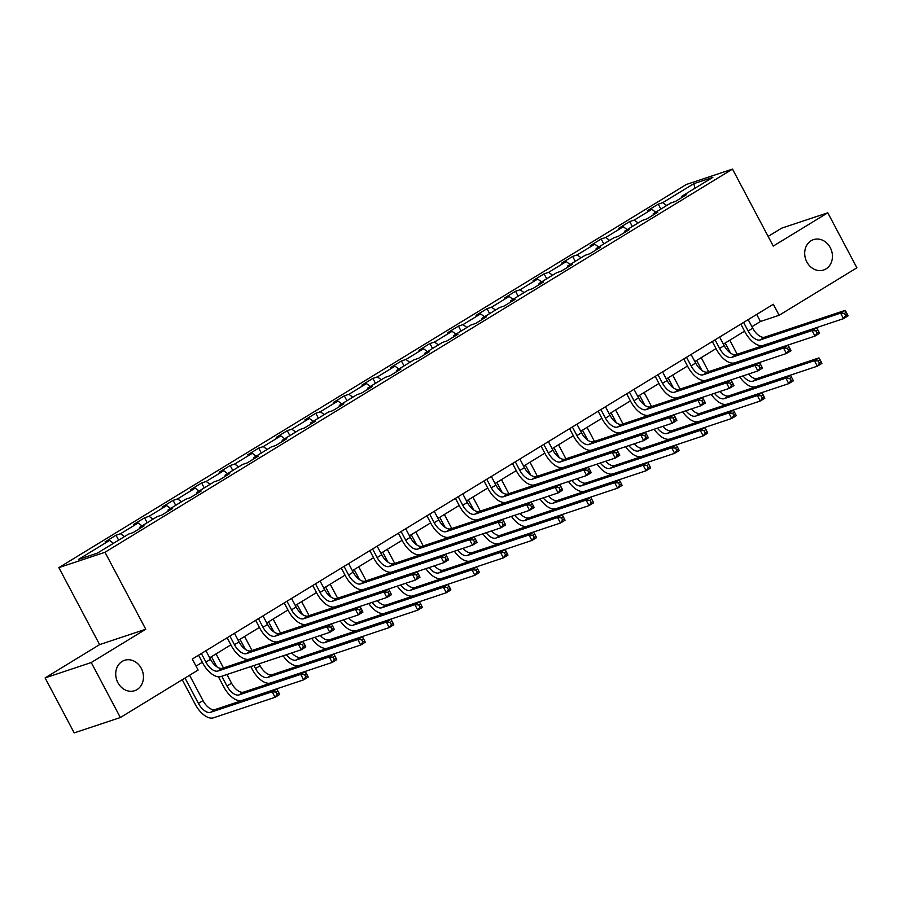 <?xml version="1.0" encoding="UTF-8"?>
<svg xmlns="http://www.w3.org/2000/svg" width="902" height="902" viewBox="0 0 902 902"><rect width="100%" height="100%" fill="white"/><g stroke="black" fill="none" stroke-linecap="round" stroke-linejoin="round"><path stroke-width="1.35" d="M141.298 668.359A16.01 13.62 -108.4 0 1 134.646 690.695A16.01 13.62 -108.4 0 1 117.88 682.656A16.01 13.62 -108.4 0 1 124.532 660.32A16.01 13.62 -108.4 0 1 141.298 668.359M830.268 247.667A16.01 13.62 -108.4 0 1 823.616 270.014A16.01 13.62 -108.4 0 1 806.85 261.963A16.01 13.62 -108.4 0 1 813.503 239.628A16.01 13.62 -108.4 0 1 830.268 247.667M45.1 677.909L91.249 662.53L145.763 629.246L99.615 644.614L45.1 677.909L74.212 732.898L120.361 717.53L198.113 670.051L192.295 659.046L773.33 304.267L779.148 315.272L856.9 267.793L827.788 212.804L781.639 228.172L768.143 236.414M99.615 644.614L58.855 567.629L686.354 184.47L732.503 169.102L105.004 552.261L58.855 567.629M693.909 183.636L662.812 202.623L658.257 204.134L647.286 210.843L651.842 209.32L634.275 220.054L629.72 221.565L618.749 228.262L623.293 226.752L605.738 237.474L601.183 238.996L590.201 245.694L594.756 244.183L577.19 254.905L572.646 256.416L561.664 263.125L566.219 261.603L548.653 272.325L544.098 273.847L533.127 280.545L537.682 279.034L520.116 289.756L515.561 291.267L504.59 297.976L509.134 296.454L491.579 307.176L487.024 308.698L476.042 315.396L480.597 313.885L463.042 324.607L458.487 326.118L447.505 332.827L452.06 331.305L434.493 342.038L429.95 343.549L418.968 350.247L423.523 348.736L405.956 359.458L401.401 360.98L390.431 367.678L394.986 366.167L377.419 376.889L372.864 378.4L361.894 385.109L366.438 383.587L348.882 394.309L344.327 395.831L333.345 402.529L337.9 401.018L320.345 411.74L315.79 413.251L304.808 419.96L309.363 418.438L291.797 429.16L287.253 430.682L276.271 437.38L280.826 435.869L263.26 446.591L258.705 448.102L247.734 454.811L252.289 453.289L234.723 464.023L230.168 465.533L219.197 472.242L223.741 470.72L206.186 481.442L201.631 482.965L190.649 489.662L195.204 488.151L177.638 498.874L173.094 500.385L162.112 507.093L166.667 505.571L149.101 516.294L144.557 517.816L133.575 524.513L138.13 523.002L120.564 533.725L116.008 535.236L105.038 541.944L109.593 540.422L78.485 559.42L97.45 553.095L128.546 534.108L133.101 532.597L144.072 525.889L139.517 527.411L157.083 516.688L161.638 515.166L172.609 508.469L168.065 509.98L185.62 499.257L190.175 497.746L201.157 491.038L196.602 492.56L214.169 481.826L218.712 480.315L229.694 473.618L225.139 475.128L242.706 464.406L247.261 462.884L258.231 456.187L253.676 457.697L271.243 446.975L275.798 445.464L286.768 438.755L282.225 440.277L299.78 429.555L304.335 428.033L315.305 421.335L310.762 422.846L328.317 412.124L332.872 410.613L343.854 403.904L339.299 405.426L356.865 394.704L361.409 393.182L372.391 386.484L367.836 387.995L385.402 377.273L389.957 375.762L400.928 369.053L396.373 370.575L413.939 359.842L418.494 358.331L429.465 351.633L424.921 353.144L442.476 342.422L447.031 340.9L458.013 334.202L453.458 335.713L471.013 324.991L475.568 323.48L486.55 316.771L481.995 318.293L499.561 307.571L504.105 306.049L515.087 299.351L510.532 300.862L528.098 290.14L532.654 288.629L543.624 281.92L539.069 283.442L556.635 272.72L561.191 271.198L572.161 264.5L567.617 266.011L585.173 255.289L589.728 253.778L600.709 247.069L596.154 248.591L613.721 237.857L618.265 236.347L629.246 229.638L624.691 231.16L642.258 220.438L646.802 218.915L657.783 212.218L653.228 213.729L670.795 203.006L675.35 201.496L686.321 194.787L681.765 196.309L712.873 177.322L693.909 183.636L694.856 188.315M139.483 528.696L139.517 527.411M120.564 533.725L124.465 536.6M138.13 523.002L142.02 525.877M168.02 511.265L168.065 509.98M149.101 516.294L153.002 519.18M166.667 505.571L170.557 508.457M196.557 493.845L196.602 492.56M177.638 498.874L181.539 501.749M195.204 488.151L199.105 491.026M225.094 476.414L225.139 475.128M206.186 481.442L210.076 484.329M223.741 470.72L227.642 473.606M253.642 458.994L253.676 457.697M234.723 464.023L238.613 466.898M252.289 453.289L256.179 456.175M282.179 441.563L282.225 440.277M263.26 446.591L267.161 449.478M280.826 435.869L284.716 438.744M310.716 424.143L310.762 422.846M291.797 429.16L295.698 432.047M309.363 418.438L313.265 421.324M339.253 406.712L339.299 405.426M320.345 411.74L324.235 414.616M337.9 401.018L341.802 403.893M367.802 389.281L367.836 387.995M348.882 394.309L352.772 397.196M366.438 383.587L370.339 386.473M396.339 371.861L396.373 370.575M377.419 376.889L381.309 379.765M394.986 366.167L398.876 369.042M424.876 354.43L424.921 353.144M405.956 359.458L409.858 362.345M423.523 348.736L427.413 351.622M453.413 337.01L453.458 335.713M434.493 342.038L438.395 344.914M452.06 331.305L455.961 334.191M481.95 319.579L481.995 318.293M463.042 324.607L466.932 327.494M480.597 313.885L484.498 316.76M510.498 302.159L510.532 300.862M491.579 307.176L495.469 310.062M509.134 296.454L513.035 299.34M539.035 284.728L539.069 283.442M520.116 289.756L524.017 292.631M537.682 279.034L541.572 281.909M567.572 267.296L567.617 266.011M548.653 272.325L552.554 275.211M566.219 261.603L570.109 264.489M596.109 249.877L596.154 248.591M577.19 254.905L581.091 257.78M594.756 244.183L598.657 247.058M624.646 232.445L624.691 231.16M605.738 237.474L609.628 240.36M623.293 226.752L627.194 229.638M653.195 215.026L653.228 213.729M634.275 220.054L638.165 222.929M651.842 209.32L655.731 212.207M681.732 197.594L681.765 196.309M662.812 202.623L666.713 205.509M91.249 662.53L120.361 717.53M145.763 629.246L105.004 552.261M732.503 169.102L773.262 246.088L827.788 212.804M751.93 326.693L760.442 321.495L779.148 315.272M196.038 666.127L202.33 662.282M209.681 657.795L230.878 644.851M238.218 640.375L259.415 627.431M266.755 622.944L287.952 610M295.292 605.524L316.489 592.58M323.841 588.093L345.026 575.149M352.378 570.662L373.575 557.729M380.915 553.242L402.112 540.298M409.452 535.811L430.649 522.867M437.989 518.391L459.186 505.447M466.537 500.96L487.723 488.016M495.074 483.54L516.271 470.596M523.611 466.108L544.808 453.165M552.148 448.677L573.345 435.745M580.696 431.257L601.882 418.314M609.233 413.826L630.419 400.883M637.77 396.406L658.967 383.463M666.307 378.975L687.504 366.032M694.844 361.555L716.041 348.612M723.393 344.124L744.578 331.181M109.593 540.422L113.483 543.308M756.699 314.426L760.442 321.495M658.257 204.134L660.873 209.072M629.72 221.565L632.336 226.492M601.183 238.996L603.788 243.923M572.646 256.416L575.25 261.343M544.098 273.847L546.713 278.774M515.561 291.267L518.176 296.206M487.024 308.698L489.639 313.625M458.487 326.118L461.091 331.057M429.95 343.549L432.554 348.476M401.401 360.98L404.017 365.908M372.864 378.4L375.48 383.327M344.327 395.831L346.932 400.759M315.79 413.251L318.395 418.19M287.253 430.682L289.858 435.61M258.705 448.102L261.321 453.041M230.168 465.533L232.784 470.461M201.631 482.965L204.235 487.892M173.094 500.385L175.698 505.312M144.557 517.816L147.161 522.743M116.008 535.236L118.624 540.174M743.609 322.42L748.164 331.011A12.504 6.449 -121.4 0 0 760.217 339.93L840.608 313.152L845.174 310.367L764.795 337.134L760.217 339.93M748.186 319.624L752.73 328.215A12.504 6.449 -121.4 0 0 764.795 337.134M847.463 314.505L846.302 312.306L844.475 313.422L845.636 315.621L847.463 314.505L848.083 315.858L843.517 318.654L763.126 345.432A18.762 9.674 58.6 0 1 745.041 332.049L740.835 324.111M845.636 315.621L843.517 318.654L840.608 313.152L844.475 313.422M846.302 312.306L845.174 310.367M732.48 363.743L732.153 363.123M729.752 340.234L737.171 354.26M725.174 343.031L730.496 353.065M748.412 374.093A12.504 6.449 -121.4 0 0 757.319 378.445L818.993 357.902L814.416 360.687L818.283 360.958L819.456 363.168L821.282 362.04L820.121 359.842L818.283 360.958M743.011 375.897A12.504 6.449 -121.4 0 0 752.742 381.23L814.416 360.687L817.336 366.189L755.65 386.732A18.762 9.674 58.6 0 1 739.764 376.968M821.282 362.04L821.902 363.393L817.336 366.189L819.456 363.168M820.121 359.842L818.993 357.902M715.072 339.84L719.616 348.443A12.504 6.449 -121.4 0 0 731.68 357.361L812.059 330.583L816.637 327.787L736.257 354.565L731.68 357.361M719.638 337.044L724.193 345.646A12.504 6.449 -121.4 0 0 736.257 354.565M818.926 331.936L817.764 329.737L815.927 330.854L817.099 333.052L818.926 331.936L819.546 333.289L814.98 336.085L734.589 362.852A18.762 9.674 58.6 0 1 716.504 349.48L712.298 341.531M817.099 333.052L814.98 336.085L812.059 330.583L815.927 330.854M817.764 329.737L816.637 327.787M686.523 357.271L691.079 365.862A12.504 6.449 -121.4 0 0 703.143 374.781L783.522 348.003L788.1 345.218L707.709 371.996L703.143 374.781M691.101 354.475L695.656 363.066A12.504 6.449 -121.4 0 0 707.709 371.996M790.389 349.367L789.216 347.157L787.39 348.285L788.551 350.483L790.389 349.367L791.009 350.709L786.431 353.505L706.052 380.283A18.762 9.674 58.6 0 1 687.967 366.9L683.761 358.962M788.551 350.483L786.431 353.505L783.522 348.003L787.39 348.285M789.216 347.157L788.1 345.218M703.943 381.174L703.616 380.554M701.215 357.666L708.634 371.68M696.637 360.462L701.959 370.497M719.864 391.524A12.504 6.449 -121.4 0 0 728.782 395.865L790.456 375.322L785.879 378.118L789.746 378.389L790.907 380.588L792.745 379.471L791.573 377.273L789.746 378.389M714.463 393.317A12.504 6.449 -121.4 0 0 724.205 398.661L785.879 378.118L788.788 383.621L727.113 404.164A18.762 9.674 58.6 0 1 711.227 394.399M792.745 379.471L793.365 380.824L788.788 383.621L790.907 380.588M791.573 377.273L790.456 375.322M675.395 398.594L675.068 397.985M672.678 375.085L680.097 389.112M668.1 377.882L673.411 387.916M691.327 408.944A12.504 6.449 -121.4 0 0 700.234 413.296L761.919 392.753L757.342 395.538L761.209 395.82L762.37 398.019L764.197 396.903L763.036 394.704L761.209 395.82M685.926 410.748A12.504 6.449 -121.4 0 0 695.668 416.093L757.342 395.538L760.251 401.04L698.576 421.584A18.762 9.674 58.6 0 1 682.679 411.831M764.197 396.903L764.828 398.256L760.251 401.04L762.37 398.019M763.036 394.704L761.919 392.753M657.986 374.691L662.542 383.294A12.504 6.449 -121.4 0 0 674.606 392.212L754.985 365.434L759.563 362.638L679.172 389.416L674.606 392.212M662.564 371.906L667.119 380.497A12.504 6.449 -121.4 0 0 679.172 389.416M761.84 366.787L760.679 364.588L758.853 365.705L760.014 367.903L761.84 366.787L762.472 368.14L757.894 370.936L677.515 397.714A18.762 9.674 58.6 0 1 659.418 384.331L655.213 376.382M760.014 367.903L757.894 370.936L754.985 365.434L758.853 365.705M760.679 364.588L759.563 362.638M629.449 392.122L634.005 400.713A12.504 6.449 -121.4 0 0 646.058 409.632L726.448 382.865L731.015 380.069L650.635 406.847L646.058 409.632M634.027 389.326L638.571 397.929A12.504 6.449 -121.4 0 0 650.635 406.847M733.303 384.218L732.142 382.02L730.316 383.136L731.477 385.334L733.303 384.218L733.935 385.571L729.357 388.356L648.978 415.134A18.762 9.674 58.6 0 1 630.881 401.751L626.676 393.813M731.477 385.334L729.357 388.356L726.448 382.865L730.316 383.136M732.142 382.02L731.015 380.069M600.912 409.542L605.467 418.145A12.504 6.449 -121.4 0 0 617.52 427.063L697.911 400.285L702.478 397.489L622.098 424.267L617.52 427.063M605.479 406.757L610.034 415.348A12.504 6.449 -121.4 0 0 622.098 424.267M704.766 401.638L703.605 399.439L701.767 400.556L702.94 402.754L704.766 401.638L705.387 402.991L700.82 405.787L620.429 432.565A18.762 9.674 58.6 0 1 602.344 419.182L598.139 411.244M702.94 402.754L700.82 405.787L697.911 400.285L701.767 400.556M703.605 399.439L702.478 397.489M646.858 416.025L646.531 415.405M644.129 392.517L651.56 406.543M639.563 395.313L644.874 405.348M662.79 426.375A12.504 6.449 -121.4 0 0 671.697 430.728L733.371 410.173L728.805 412.969L732.672 413.24L733.833 415.439L735.66 414.322L734.499 412.124L732.672 413.24M657.389 428.168A12.504 6.449 -121.4 0 0 667.13 433.512L728.805 412.969L731.714 418.472L670.039 439.015A18.762 9.674 58.6 0 1 654.142 429.251M735.66 414.322L736.291 415.675L731.714 418.472L733.833 415.439M734.499 412.124L733.371 410.173M618.321 433.445L617.994 432.836M615.592 409.948L623.023 423.963M611.026 412.733L616.337 422.779M634.253 443.795A12.504 6.449 -121.4 0 0 643.16 448.147L704.834 427.604L700.256 430.401L704.124 430.671L705.296 432.87L707.123 431.754L705.962 429.555L704.124 430.671M628.852 445.599A12.504 6.449 -121.4 0 0 638.582 450.944L700.256 430.401L703.177 435.892L641.502 456.446A18.762 9.674 58.6 0 1 625.605 446.682M707.123 431.754L707.743 433.107L703.177 435.892L705.296 432.87M705.962 429.555L704.834 427.604M589.784 450.876L589.457 450.256M587.055 427.368L594.474 441.394M582.478 430.164L587.8 440.199M605.716 461.226A12.504 6.449 -121.4 0 0 614.623 465.579L676.297 445.036L671.719 447.82L675.587 448.091L676.759 450.29L678.586 449.173L677.413 446.975L675.587 448.091M600.315 463.03A12.504 6.449 -121.4 0 0 610.045 468.363L671.719 447.82L674.64 453.323L612.954 473.866A18.762 9.674 58.6 0 1 597.068 464.102M678.586 449.173L679.206 450.526L674.64 453.323L676.759 450.29M677.413 446.975L676.297 445.036M561.236 468.296L560.92 467.687M558.518 444.799L565.937 458.814M553.941 447.584L559.263 457.63M577.167 478.658A12.504 6.449 -121.4 0 0 586.086 482.998L647.76 462.455L643.182 465.252L647.05 465.522L648.211 467.721L650.049 466.605L648.876 464.406L647.05 465.522M571.767 480.45A12.504 6.449 -121.4 0 0 581.508 485.795L643.182 465.252L646.091 470.754L584.417 491.297A18.762 9.674 58.6 0 1 568.531 481.533M650.049 466.605L650.669 467.958L646.091 470.754L648.211 467.721M648.876 464.406L647.76 462.455M532.699 485.727L532.372 485.107M529.981 462.219L537.4 476.245M525.404 465.015L530.714 475.05M548.63 496.077A12.504 6.449 -121.4 0 0 557.537 500.43L619.212 479.887L614.645 482.671L618.513 482.942L619.674 485.152L621.501 484.024L620.339 481.826L618.513 482.942M543.23 497.881A12.504 6.449 -121.4 0 0 552.971 503.226L614.645 482.671L617.554 488.174L555.88 508.717A18.762 9.674 58.6 0 1 539.982 498.953M621.501 484.024L622.132 485.377L617.554 488.174L619.674 485.152M620.339 481.826L619.212 479.887M504.162 503.158L503.835 502.538M501.433 479.65L508.863 493.665M496.867 482.446L502.177 492.481M520.093 513.509A12.504 6.449 -121.4 0 0 529 517.849L590.675 497.306L586.108 500.103L589.976 500.373L591.137 502.572L592.964 501.456L591.802 499.257L589.976 500.373M514.692 515.301A12.504 6.449 -121.4 0 0 524.423 520.646L586.108 500.103L589.017 505.605L527.343 526.148A18.762 9.674 58.6 0 1 511.445 516.384M592.964 501.456L593.595 502.809L589.017 505.605L591.137 502.572M591.802 499.257L590.675 497.306M475.625 520.578L475.298 519.969M472.896 497.07L480.326 511.096M468.33 499.866L473.64 509.901M491.556 530.928A12.504 6.449 -121.4 0 0 500.463 535.281L562.138 514.738L557.56 517.522L561.427 517.804L562.6 520.003L564.427 518.887L563.265 516.688L561.427 517.804M486.155 532.732A12.504 6.449 -121.4 0 0 495.886 538.077L557.56 517.522L560.48 523.025L498.806 543.568A18.762 9.674 58.6 0 1 482.908 533.815M564.427 518.887L565.047 520.24L560.48 523.025L562.6 520.003M563.265 516.688L562.138 514.738M447.088 538.009L446.761 537.389M444.359 514.501L451.778 528.527M439.781 517.297L445.103 527.332M463.008 548.36A12.504 6.449 -121.4 0 0 471.926 552.712L533.601 532.157L529.023 534.954L532.89 535.224L534.052 537.423L535.889 536.307L534.717 534.108L532.89 535.224M457.607 550.152A12.504 6.449 -121.4 0 0 467.349 555.497L529.023 534.954L531.932 540.456L470.258 560.999A18.762 9.674 58.6 0 1 454.371 551.235M535.889 536.307L536.51 537.66L531.932 540.456L534.052 537.423M534.717 534.108L533.601 532.157M418.539 555.429L418.224 554.82M415.822 531.932L423.241 545.947M411.244 534.717L416.555 544.763M434.471 565.779A12.504 6.449 -121.4 0 0 443.389 570.132L505.064 549.589L500.486 552.385L504.353 552.655L505.515 554.854L507.352 553.738L506.18 551.539L504.353 552.655M429.07 567.583A12.504 6.449 -121.4 0 0 438.812 572.928L500.486 552.385L503.395 557.876L441.721 578.43A18.762 9.674 58.6 0 1 425.834 568.666M507.352 553.738L507.973 555.091L503.395 557.876L505.515 554.854M506.18 551.539L505.064 549.589M390.002 572.86L389.675 572.24M387.285 549.352L394.704 563.378M382.707 552.148L388.018 562.183M405.934 583.211A12.504 6.449 -121.4 0 0 414.841 587.563L476.515 567.02L471.949 569.805L475.816 570.075L476.978 572.274L478.804 571.158L477.643 568.959L475.816 570.075M400.533 585.015A12.504 6.449 -121.4 0 0 410.275 590.348L471.949 569.805L474.858 575.307L413.184 595.85A18.762 9.674 58.6 0 1 397.286 586.086M478.804 571.158L479.436 572.511L474.858 575.307L476.978 572.274M477.643 568.959L476.515 567.02M361.465 590.28L361.138 589.671M358.737 566.783L366.167 580.798M354.17 569.568L359.481 579.614M377.397 600.642A12.504 6.449 -121.4 0 0 386.304 604.983L447.978 584.44L443.412 587.236L447.279 587.506L448.441 589.705L450.267 588.589L449.106 586.39L447.279 587.506M371.996 602.435A12.504 6.449 -121.4 0 0 381.726 607.779L443.412 587.236L446.321 592.738L384.647 613.281A18.762 9.674 58.6 0 1 368.749 603.517M450.267 588.589L450.887 589.942L446.321 592.738L448.441 589.705M449.106 586.39L447.978 584.44M332.928 607.711L332.601 607.091M330.2 584.203L337.63 598.229M325.622 586.999L330.944 597.034M348.86 618.062A12.504 6.449 -121.4 0 0 357.767 622.414L419.441 601.871L414.864 604.656L418.731 604.926L419.904 607.136L421.73 606.009L420.569 603.81L418.731 604.926M343.459 619.866A12.504 6.449 -121.4 0 0 353.189 625.21L414.864 604.656L417.784 610.158L356.098 630.701A18.762 9.674 58.6 0 1 340.212 620.948M421.73 606.009L422.35 607.362L417.784 610.158L419.904 607.136M420.569 603.81L419.441 601.871M304.391 625.142L304.064 624.522M301.663 601.634L309.082 615.649M297.085 604.43L302.407 614.465M320.311 635.493A12.504 6.449 -121.4 0 0 329.23 639.834L390.904 619.291L386.327 622.087L390.194 622.357L391.355 624.556L393.193 623.44L392.02 621.241L390.194 622.357M314.911 637.286A12.504 6.449 -121.4 0 0 324.652 642.63L386.327 622.087L389.236 627.589L327.561 648.132A18.762 9.674 58.6 0 1 311.675 638.368M393.193 623.44L393.813 624.793L389.236 627.589L391.355 624.556M392.02 621.241L390.904 619.291M275.843 642.562L275.516 641.953M273.126 619.054L280.545 633.08M268.548 621.85L273.858 631.885M291.774 652.913A12.504 6.449 -121.4 0 0 300.682 657.265L362.367 636.722L357.79 639.518L361.657 639.789L362.818 641.987L364.645 640.871L363.483 638.672L361.657 639.789M286.374 654.717A12.504 6.449 -121.4 0 0 296.115 660.061L357.79 639.518L360.699 645.009L299.024 665.552A18.762 9.674 58.6 0 1 283.138 655.799M364.645 640.871L365.276 642.224L360.699 645.009L362.818 641.987M363.483 638.672L362.367 636.722M336.108 658.291L334.946 656.092L333.12 657.208L334.281 659.407L336.108 658.291L336.739 659.644L332.161 662.44L270.487 682.983A18.762 9.674 58.6 0 1 252.391 669.6L250.79 666.567M247.306 659.993L246.979 659.373M244.577 636.485L252.008 650.511M259.054 663.816L260.092 665.766A12.504 6.449 -121.4 0 0 272.145 674.696L333.819 654.142L329.253 656.938L333.12 657.208M240.011 639.281L245.321 649.316M253.913 665.529L255.514 668.562A12.504 6.449 -121.4 0 0 267.578 677.481L329.253 656.938L332.161 662.44L334.281 659.407M334.946 656.092L333.819 654.142M307.571 675.722L306.409 673.523L304.572 674.64L305.744 676.838L307.571 675.722L308.191 677.075L303.624 679.86L241.95 700.414A18.762 9.674 58.6 0 1 223.854 687.031L218.442 676.804M216.04 653.916L223.47 667.931M226.954 674.516L231.543 683.197A12.504 6.449 -121.4 0 0 243.608 692.116L305.282 671.573L300.716 674.369L304.572 674.64M211.474 656.701L216.784 666.747M221.802 676.229L226.977 685.994A12.504 6.449 -121.4 0 0 239.03 694.912L300.716 674.369L303.624 679.86L305.744 676.838M306.409 673.523L305.282 671.573M279.034 693.142L277.872 690.943L276.035 692.059L277.207 694.258L279.034 693.142L279.654 694.495L275.087 697.291L213.402 717.834A18.762 9.674 58.6 0 1 195.317 704.451L182.238 679.747M189.578 675.26L203.006 700.617A12.504 6.449 -121.4 0 0 215.071 709.547L276.745 689.004L272.167 691.789L276.035 692.059M185.011 678.056L198.44 703.413A12.504 6.449 -121.4 0 0 210.493 712.332L272.167 691.789L275.087 697.291L277.207 694.258M277.872 690.943L276.745 689.004M572.375 426.973L576.919 435.565A12.504 6.449 -121.4 0 0 588.983 444.494L669.363 417.716L673.941 414.92L593.561 441.698L588.983 444.494M576.942 424.177L581.497 432.78A12.504 6.449 -121.4 0 0 593.561 441.698M676.229 419.069L675.068 416.871L673.23 417.987L674.403 420.185L676.229 419.069L676.85 420.422L672.283 423.207L591.892 449.985A18.762 9.674 58.6 0 1 573.807 436.613L569.602 428.664M674.403 420.185L672.283 423.207L669.363 417.716L673.23 417.987M675.068 416.871L673.941 414.92M543.827 444.404L548.382 452.996A12.504 6.449 -121.4 0 0 560.446 461.914L640.826 435.136L645.404 432.351L565.013 459.118L560.446 461.914M548.405 441.608L552.96 450.199A12.504 6.449 -121.4 0 0 565.013 459.118M647.692 436.489L646.52 434.29L644.693 435.407L645.855 437.617L647.692 436.489L648.312 437.842L643.735 440.638L563.355 467.416A18.762 9.674 58.6 0 1 545.27 454.033L541.065 446.095M645.855 437.617L643.735 440.638L640.826 435.136L644.693 435.407M646.52 434.29L645.404 432.351M515.29 461.824L519.845 470.427A12.504 6.449 -121.4 0 0 531.898 479.345L612.289 452.567L616.867 449.771L536.476 476.549L531.898 479.345M519.868 459.028L524.423 467.631A12.504 6.449 -121.4 0 0 536.476 476.549M619.144 453.92L617.983 451.722L616.156 452.838L617.318 455.036L619.144 453.92L619.775 455.273L615.198 458.069L534.818 484.836A18.762 9.674 58.6 0 1 516.722 471.464L512.516 463.515M617.318 455.036L615.198 458.069L612.289 452.567L616.156 452.838M617.983 451.722L616.867 449.771M486.753 479.255L491.308 487.847A12.504 6.449 -121.4 0 0 503.361 496.765L583.752 469.987L588.318 467.202L507.939 493.98L503.361 496.765M491.331 476.459L495.875 485.05A12.504 6.449 -121.4 0 0 507.939 493.98M590.607 471.351L589.446 469.141L587.619 470.269L588.781 472.468L590.607 471.351L591.238 472.693L586.661 475.489L506.27 502.267A18.762 9.674 58.6 0 1 488.185 488.884L483.979 480.946M588.781 472.468L586.661 475.489L583.752 469.987L587.619 470.269M589.446 469.141L588.318 467.202M458.216 496.675L462.76 505.278A12.504 6.449 -121.4 0 0 474.824 514.196L555.204 487.418L559.781 484.622L479.402 511.4L474.824 514.196M462.782 493.89L467.337 502.482A12.504 6.449 -121.4 0 0 479.402 511.4M562.07 488.771L560.909 486.573L559.071 487.689L560.243 489.887L562.07 488.771L562.69 490.124L558.124 492.92L477.733 519.699A18.762 9.674 58.6 0 1 459.648 506.315L455.442 498.366M560.243 489.887L558.124 492.92L555.204 487.418L559.071 487.689M560.909 486.573L559.781 484.622M429.679 514.106L434.223 522.698A12.504 6.449 -121.4 0 0 446.287 531.616L526.667 504.849L531.244 502.053L450.853 528.831L446.287 531.616M434.245 511.31L438.8 519.913A12.504 6.449 -121.4 0 0 450.853 528.831M533.533 506.202L532.36 504.004L530.534 505.12L531.706 507.319L533.533 506.202L534.153 507.555L529.575 510.34L449.196 537.118A18.762 9.674 58.6 0 1 431.111 523.735L426.905 515.797M531.706 507.319L529.575 510.34L526.667 504.849L530.534 505.12M532.36 504.004L531.244 502.053M401.131 531.526L405.686 540.129A12.504 6.449 -121.4 0 0 417.75 549.047L498.13 522.269L502.707 519.473L422.316 546.251L417.75 549.047M405.708 528.741L410.263 537.333A12.504 6.449 -121.4 0 0 422.316 546.251M504.996 523.622L503.823 521.424L501.997 522.54L503.158 524.738L504.996 523.622L505.616 524.975L501.038 527.771L420.659 554.55A18.762 9.674 58.6 0 1 402.574 541.166L398.368 533.229M503.158 524.738L501.038 527.771L498.13 522.269L501.997 522.54M503.823 521.424L502.707 519.473M372.594 548.957L377.149 557.549A12.504 6.449 -121.4 0 0 389.202 566.479L469.592 539.7L474.159 536.904L393.779 563.682L389.202 566.479M377.171 546.161L381.715 554.764A12.504 6.449 -121.4 0 0 393.779 563.682M476.448 541.053L475.286 538.855L473.46 539.971L474.621 542.17L476.448 541.053L477.079 542.406L472.501 545.191L392.122 571.969A18.762 9.674 58.6 0 1 374.026 558.597L369.82 550.648M474.621 542.17L472.501 545.191L469.592 539.7L473.46 539.971M475.286 538.855L474.159 536.904M344.057 566.388L348.612 574.98A12.504 6.449 -121.4 0 0 360.665 583.898L441.055 557.12L445.622 554.335L365.242 581.113L360.665 583.898M348.634 563.592L353.178 572.184A12.504 6.449 -121.4 0 0 365.242 581.113M447.911 558.473L446.749 556.275L444.923 557.391L446.084 559.601L447.911 558.473L448.542 559.826L443.964 562.622L363.574 589.401A18.762 9.674 58.6 0 1 345.489 576.017L341.283 568.08M446.084 559.601L443.964 562.622L441.055 557.12L444.923 557.391M446.749 556.275L445.622 554.335M315.52 583.808L320.063 592.411A12.504 6.449 -121.4 0 0 332.128 601.33L412.507 574.551L417.085 571.755L336.705 598.533L332.128 601.33M320.086 581.012L324.641 589.615A12.504 6.449 -121.4 0 0 336.705 598.533M419.374 575.904L418.212 573.706L416.374 574.822L417.547 577.021L419.374 575.904L419.994 577.257L415.427 580.054L335.037 606.832A18.762 9.674 58.6 0 1 316.952 593.448L312.746 585.499M417.547 577.021L415.427 580.054L412.507 574.551L416.374 574.822M418.212 573.706L417.085 571.755M286.983 601.239L291.526 609.831A12.504 6.449 -121.4 0 0 303.591 618.749L383.97 591.971L388.548 589.186L308.157 615.965L303.591 618.749M291.549 598.443L296.104 607.035A12.504 6.449 -121.4 0 0 308.157 615.965M390.837 593.336L389.664 591.137L387.837 592.253L388.999 594.452L390.837 593.336L391.457 594.689L386.879 597.474L306.5 624.252A18.762 9.674 58.6 0 1 288.414 610.868L284.209 602.931M388.999 594.452L386.879 597.474L383.97 591.971L387.837 592.253M389.664 591.137L388.548 589.186M258.434 618.659L262.989 627.262A12.504 6.449 -121.4 0 0 275.054 636.181L355.433 609.402L360.011 606.606L279.62 633.384L275.054 636.181M263.012 615.874L267.567 624.466A12.504 6.449 -121.4 0 0 279.62 633.384M362.3 610.755L361.127 608.557L359.3 609.673L360.462 611.872L362.3 610.755L362.92 612.108L358.342 614.905L277.963 641.683A18.762 9.674 58.6 0 1 259.866 628.299L255.661 620.351M360.462 611.872L358.342 614.905L355.433 609.402L359.3 609.673M361.127 608.557L360.011 606.606M229.897 636.09L234.452 644.682A12.504 6.449 -121.4 0 0 246.505 653.6L326.896 626.834L331.462 624.037L251.083 650.816L246.505 653.6M234.475 633.294L239.019 641.897A12.504 6.449 -121.4 0 0 251.083 650.816M333.751 628.187L332.59 625.988L330.763 627.104L331.925 629.303L333.751 628.187L334.383 629.54L329.805 632.325L249.426 659.103A18.762 9.674 58.6 0 1 231.329 645.719L227.124 637.782M331.925 629.303L329.805 632.325L326.896 626.834L330.763 627.104M332.59 625.988L331.462 624.037M201.36 653.51L205.915 662.113A12.504 6.449 -121.4 0 0 217.968 671.032L298.359 644.253L302.925 641.469L222.546 668.235L217.968 671.032M205.938 650.725L210.482 659.317A12.504 6.449 -121.4 0 0 222.546 668.235M305.214 645.606L304.053 643.408L302.226 644.524L303.388 646.723L305.214 645.606L305.834 646.959L301.268 649.756L220.877 676.534A18.762 9.674 58.6 0 1 202.792 663.15L198.587 655.213M303.388 646.723L301.268 649.756L298.359 644.253L302.226 644.524M304.053 643.408L302.925 641.469M752.73 328.215L748.164 331.011M757.319 378.445L752.742 381.23M724.193 345.646L719.616 348.443M695.656 363.066L691.079 365.862M728.782 395.865L724.205 398.661M700.234 413.296L695.668 416.093M667.119 380.497L662.542 383.294M638.571 397.929L634.005 400.713M610.034 415.348L605.467 418.145M671.697 430.728L667.13 433.512M643.16 448.147L638.582 450.944M614.623 465.579L610.045 468.363M586.086 482.998L581.508 485.795M557.537 500.43L552.971 503.226M529 517.849L524.423 520.646M500.463 535.281L495.886 538.077M471.926 552.712L467.349 555.497M443.389 570.132L438.812 572.928M414.841 587.563L410.275 590.348M386.304 604.983L381.726 607.779M357.767 622.414L353.189 625.21M329.23 639.834L324.652 642.63M300.682 657.265L296.115 660.061M260.092 665.766L255.514 668.562M272.145 674.696L267.578 677.481M231.543 683.197L226.977 685.994M243.608 692.116L239.03 694.912M203.006 700.617L198.44 703.413M215.071 709.547L210.493 712.332M581.497 432.78L576.919 435.565M552.96 450.199L548.382 452.996M524.423 467.631L519.845 470.427M495.875 485.05L491.308 487.847M467.337 502.482L462.76 505.278M438.8 519.913L434.223 522.698M410.263 537.333L405.686 540.129M381.715 554.764L377.149 557.549M353.178 572.184L348.612 574.98M324.641 589.615L320.063 592.411M296.104 607.035L291.526 609.831M267.567 624.466L262.989 627.262M239.019 641.897L234.452 644.682M210.482 659.317L205.915 662.113"/></g></svg>
